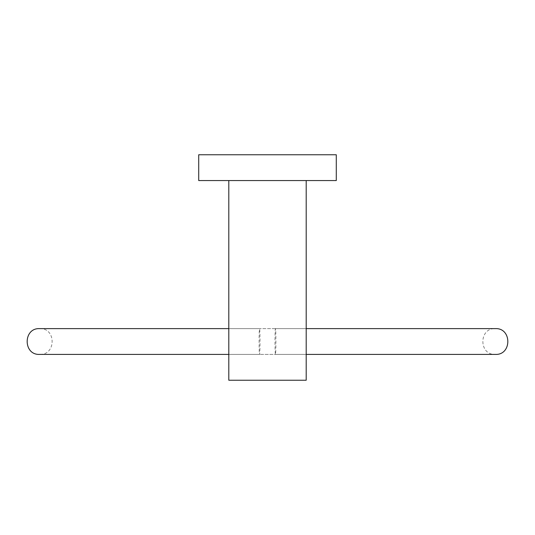 <?xml version="1.0" encoding="UTF-8"?>
<svg xmlns="http://www.w3.org/2000/svg" width="535" height="535" viewBox="0 0 535 535"><rect width="100%" height="100%" fill="white"/><g stroke="black" fill="none" stroke-linecap="round" stroke-linejoin="round"><path stroke-width="0.4" stroke-dasharray="2.67 2.01" d="M267.5 154.762L215.913 154.762L267.5 154.762M198.712 154.762L336.288 154.762L336.288 180.556L336.288 154.762L198.712 154.762L198.712 180.556L198.712 154.762M336.288 180.556L198.712 180.556L336.288 180.556M228.806 380.238L306.194 380.238L306.194 180.556L306.194 380.238L228.806 380.238L228.806 180.556L306.194 180.556L228.806 180.556L228.806 380.238M275.451 328.617L306.194 328.617L275.451 328.617A12.9 0.448 -90 0 0 275.003 341.511A12.9 0.448 -90 0 0 275.451 354.411A12.9 0.448 -90 0 0 275.899 341.511A12.9 0.448 -90 0 0 275.451 328.617M495.35 328.617L39.65 328.617L495.35 328.617C478.711 327.821 478.711 355.207 495.35 354.411L39.65 354.411L495.35 354.411M228.806 328.617L259.549 328.617A12.9 0.448 90 0 0 259.1 341.511A12.9 0.448 90 0 0 259.549 354.411L228.806 354.411L259.549 354.411A12.9 0.448 90 0 0 259.997 341.511A12.9 0.448 90 0 0 259.549 328.617L228.806 328.617M306.194 354.411L275.451 354.411L306.194 354.411M39.65 328.617C56.289 327.815 56.289 355.207 39.65 354.411"/><path stroke-width="0.8" d="M336.288 154.762L198.712 154.762L198.712 180.556L198.712 154.762L336.288 154.762L336.288 180.556L336.288 154.762M198.712 180.556L336.288 180.556L198.712 180.556M306.194 380.238L228.806 380.238L228.806 180.556L228.806 380.238L306.194 380.238L306.194 180.556L306.194 380.238M306.194 328.617L495.35 328.617L306.194 328.617M39.65 328.617L228.806 328.617L39.65 328.617C23.012 327.821 23.012 355.207 39.65 354.411L228.806 354.411L39.65 354.411M495.35 354.411L306.194 354.411L495.35 354.411C511.988 355.207 511.988 327.821 495.35 328.617"/></g></svg>
